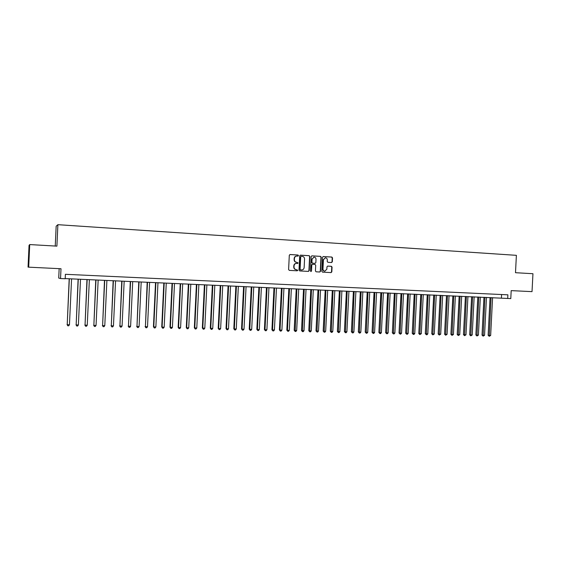 <?xml version="1.0" encoding="UTF-8"?>
<svg xmlns="http://www.w3.org/2000/svg" width="561" height="561" viewBox="0 0 561 561"><rect width="100%" height="100%" fill="white"/><g stroke="black" fill="none" stroke-linecap="round" stroke-linejoin="round"><path stroke-width="0.84" d="M298.508 255.592L298.01 255.01L290.086 254.533L289.301 255.283L288.606 269.553L289.315 270.381L297.239 270.802L297.786 270.276L296.271 269.645C294.834 269.413 294.083 268.53 294.013 266.987L294.069 265.802C294.28 264.315 295.086 263.509 296.496 263.397L297.618 263.46L298.15 262.934L296.629 262.296C295.198 262.064 294.441 261.174 294.371 259.631L294.434 258.446C294.63 256.973 295.43 256.174 296.825 256.047L297.982 256.118L298.508 255.592M297.842 256.111L298.235 255.606L297.744 255.024L289.897 254.547M297.071 270.795L297.519 270.276L296.271 269.645M297.456 263.453L297.877 262.941L296.629 262.296M331.558 262.527L332.315 261.791L332.512 257.871L331.832 257.05L323.262 256.531L322.533 257.268L321.846 271.321L322.533 272.141L331.074 272.597L331.824 271.854L332.056 267.113L331.376 266.3L327.708 266.096L326.972 266.833L326.853 269.189L324.854 271.173C323.662 270.998 323.038 270.269 322.975 268.978L323.431 259.729L325.387 257.758C326.6 257.913 327.238 258.642 327.308 259.96L327.231 261.496L327.919 262.317L331.558 262.527M28.688 267.169L28.05 267.106L29.046 245.367L29.719 244.568L28.688 267.169L61.002 268.74L60.546 278.544L65.195 278.754L65.399 274.301L507.887 294.827L507.698 298.452L510.783 298.592L511.19 290.626L532.024 291.636L532.95 273.712L515.496 272.702L516.386 255.332L57.888 224.68L56.163 226.216L55.244 246.048M29.719 244.568L56.899 246.139L57.888 224.68M309.889 256.517L309.195 255.683L300.444 255.157L299.7 255.9L299.006 270.107L299.707 270.935L308.438 271.398L309.202 270.647L309.889 256.517L308.915 255.697L300.289 255.171M311.951 255.851L320.569 256.37L321.264 257.197L320.569 271.258L319.819 272.001L316.124 271.805L315.429 270.984L315.71 265.269L315.016 264.441L312.54 264.301L311.797 265.044L311.502 271.005L310.969 271.531L310.471 270.956L311.18 256.587L311.825 255.851M59.157 268.649L58.723 278.06L60.546 278.544M65.202 278.586L507.698 298.452M501.59 294.532L501.408 298.038M296.636 256.054L296.552 256.061C295.163 256.181 294.364 256.98 294.16 258.453L294.434 258.446M296.362 262.303C294.925 262.064 294.174 261.174 294.104 259.638L294.16 258.453M296.369 263.404L296.229 263.404C294.82 263.516 294.013 264.315 293.803 265.802L294.069 265.802M296.005 269.638C294.567 269.406 293.817 268.523 293.747 266.987L293.803 265.802M308.262 271.384L308.922 270.647L309.609 256.524M301.243 256.314L300.696 256.833L300.086 269.294L300.577 269.876L301.706 269.932C303.122 269.827 303.936 269.035 304.146 267.541L304.56 259.035C304.49 257.499 303.746 256.615 302.316 256.377L301.243 256.314M301.152 256.314L300.696 256.833M301.552 269.932L300.303 269.869L299.812 269.287L300.423 256.84M311.762 255.865L320.569 256.37M319.63 271.987L320.282 271.251L320.969 257.204L320.282 256.377M312.484 264.301L311.509 265.044L311.502 271.005M310.836 271.503L311.222 271.005M316.004 259.336C315.934 258.011 315.289 257.275 314.055 257.12L312.084 259.105L311.923 262.38L312.617 263.207L315.1 263.347L315.843 262.604L316.004 259.336M313.915 257.12L312.084 259.105M314.875 263.347L312.337 263.207L311.643 262.38L311.804 259.112M325.254 257.758L323.431 259.729M324.735 271.159L324.56 271.166C323.374 270.998 322.743 270.269 322.687 268.978L323.136 259.736M330.878 272.583L331.523 271.847L331.754 267.113L331.074 266.3L327.582 266.103M331.425 262.52L332.021 261.798L332.21 257.878L331.53 257.057L323.108 256.545M69.185 278.761L67.208 324.7L69.452 324.756L71.57 278.873M69.333 278.768L67.208 324.7L67.783 325.787L67.068 324.546M69.452 324.756L68.68 325.808L67.783 325.787M78.105 279.161L76.156 324.924L78.386 324.98L80.504 279.266M78.274 279.168L76.156 324.924L76.724 326.011L75.994 324.777M78.386 324.98L77.614 326.032L76.724 326.011M86.962 279.553L85.041 325.149L87.25 325.205L89.367 279.666M87.158 279.567L85.041 325.149L85.595 326.236L84.851 325.001M87.25 325.205L86.478 326.257L85.595 326.236M95.756 279.946L93.855 325.373L96.05 325.429L98.161 280.058M95.966 279.96L93.855 325.373L94.402 326.453L93.652 325.226M96.05 325.429L95.279 326.474L94.402 326.453M104.486 280.339L102.607 325.597L104.788 325.653L106.892 280.444M104.718 280.346L102.607 325.597L103.14 326.67L102.383 325.443M104.788 325.653L104.009 326.691L103.14 326.67M113.147 280.724L111.295 325.815L113.455 325.871L115.566 280.83M113.399 280.738L111.295 325.815L111.814 326.888L111.05 325.668M113.455 325.871L112.684 326.909L111.814 326.888M121.744 281.11L119.921 326.039L122.067 326.088L124.17 281.215M122.025 281.117L119.921 326.039L120.433 327.105L119.647 325.885M122.067 326.088L121.288 327.126L120.433 327.105M130.285 281.489L128.476 326.257L130.608 326.306L132.712 281.594M130.58 281.503L128.476 326.257L128.981 327.315L128.189 326.102M130.608 326.306L129.829 327.336L128.981 327.315M138.763 281.867L136.975 326.467L139.093 326.523L141.19 281.973M139.072 281.881L136.975 326.467L137.466 327.526L136.667 326.32M139.093 326.523L138.315 327.547L137.466 327.526M147.171 282.239L145.418 326.684L147.515 326.74L149.605 282.351M147.508 282.253L145.418 326.684L145.895 327.736L145.089 326.537M147.515 326.74L146.737 327.757L145.895 327.736M155.53 282.611L153.441 326.747L153.791 326.895L155.874 326.951L157.964 282.723M155.881 282.632L153.791 326.895L154.261 327.947L153.441 326.747M155.874 326.951L155.095 327.968L154.261 327.947M163.819 282.982L161.743 326.958L162.108 327.105L164.177 327.161L166.259 283.095M164.191 283.003L162.108 327.105L162.564 328.157L161.743 326.958M164.177 327.161L163.391 328.171L162.564 328.157M172.052 283.354L169.976 327.168L170.362 327.315L172.416 327.372L174.499 283.459M172.444 283.368L170.362 327.315L170.81 328.36L169.976 327.168M172.416 327.372L171.631 328.381L170.81 328.36M180.228 283.712L178.16 327.379L178.559 327.526L180.6 327.575L182.683 283.824M180.642 283.733L178.559 327.526L179.001 328.564L178.16 327.379M180.6 327.575L179.815 328.585L179.001 328.564M188.349 284.076L186.28 327.582L186.701 327.729L188.727 327.785L190.803 284.189M188.776 284.097L186.701 327.729L187.129 328.767L186.28 327.582M188.727 327.785L187.942 328.788L187.129 328.767M196.406 284.434L194.337 327.785L194.779 327.94L196.792 327.989L198.86 284.546M196.855 284.455L194.779 327.94L195.2 328.97L194.337 327.785M196.792 327.989L196.006 328.991L195.2 328.97M204.407 284.792L202.346 327.989L202.802 328.143L204.8 328.192L206.869 284.904M204.877 284.813L202.802 328.143L203.215 329.167L202.346 327.989M204.8 328.192L204.015 329.188L203.215 329.167M212.36 285.149L210.298 328.192L210.768 328.346L212.752 328.395L214.821 285.254M212.836 285.17L210.768 328.346L211.174 329.37L210.298 328.192M212.752 328.395L211.967 329.384L211.174 329.37M220.249 285.5L218.194 328.395L218.685 328.543L220.648 328.592L222.717 285.612M220.746 285.521L218.685 328.543L219.078 329.566L218.194 328.395M220.648 328.592L219.863 329.58L219.078 329.566M228.082 285.851L226.027 328.592L226.539 328.746L228.495 328.795L230.55 285.963M228.6 285.872L226.539 328.746L226.925 329.763L226.027 328.592M228.495 328.795L227.703 329.777L226.925 329.763M235.865 286.194L233.818 328.795L234.337 328.942L236.279 328.991L238.341 286.306M236.398 286.222L234.337 328.942L234.715 329.952L233.818 328.795M236.279 328.991L235.494 329.973L234.715 329.952M243.593 286.538L241.546 328.991L242.086 329.139L244.014 329.188L246.069 286.65M244.14 286.566L242.086 329.139L242.45 330.149L241.546 328.991M244.014 329.188L243.222 330.17L242.45 330.149M251.265 286.881L249.224 329.188L249.778 329.335L251.693 329.384L253.747 286.994M251.833 286.909L249.778 329.335L250.136 330.338L249.224 329.188M251.693 329.384L250.9 330.359L250.136 330.338M258.887 287.225L256.847 329.377L257.422 329.531L259.322 329.58L261.37 287.33M259.47 287.246L257.422 329.531L257.772 330.527L256.847 329.377M259.322 329.58L258.53 330.548L257.772 330.527M266.454 287.562L264.42 329.573L265.009 329.721L266.896 329.77L268.943 287.674M267.05 287.59L265.009 329.721L265.346 330.717L264.42 329.573M266.896 329.77L266.103 330.738L265.346 330.717M273.971 287.898L271.938 329.763L272.548 329.91L274.42 329.959L276.461 288.003M274.588 287.926L272.548 329.91L272.877 330.906L271.938 329.763M274.42 329.959L273.628 330.927L272.877 330.906M281.44 288.228L279.406 329.952L280.03 330.106L281.895 330.149L283.929 288.34M282.064 288.256L280.03 330.106L280.353 331.095L279.406 329.952M281.895 330.149L281.096 331.109L280.353 331.095M288.852 288.557L286.825 330.141L287.463 330.289L289.315 330.338L291.348 288.67M289.497 288.585L287.463 330.289L287.779 331.278L286.825 330.141M289.315 330.338L288.515 331.299L287.779 331.278M296.222 288.887L294.195 330.331L294.848 330.478L296.685 330.527L298.711 288.999M296.874 288.915L295.156 331.46L294.195 330.331M296.685 330.527L295.885 331.481L295.156 331.46M303.536 289.217L301.516 330.52L302.183 330.667L304.006 330.71L306.033 289.329M304.209 289.245L302.477 331.642L301.516 330.52M304.006 330.71L303.206 331.663L302.477 331.642M310.801 289.539L308.781 330.702L309.462 330.85L311.278 330.899L313.297 289.651M311.488 289.567L309.756 331.824L308.781 330.702M311.278 330.899L310.478 331.846L309.756 331.824M318.017 289.862L316.004 330.885L316.699 331.032L318.501 331.081L320.52 289.974M318.718 289.89L316.979 332.007L316.004 330.885M318.501 331.081L317.701 332.028L316.979 332.007M325.191 290.177L323.178 331.067L323.886 331.214L325.675 331.263L327.687 290.289M325.899 290.212L324.16 332.189L323.178 331.067M325.675 331.263L324.875 332.203L324.16 332.189M332.308 290.5L330.303 331.249L331.025 331.397L332.799 331.446L334.812 290.612M333.038 290.528L331.292 332.364L330.303 331.249M332.799 331.446L332 332.378L331.292 332.364M339.384 290.815L337.378 331.432L338.115 331.579L339.882 331.621L341.887 290.928M340.127 290.843L338.374 332.54L337.378 331.432M339.882 331.621L339.082 332.561L338.374 332.54M346.41 291.124L344.412 331.607L345.162 331.754L346.915 331.803L348.921 291.236M347.168 291.159L345.415 332.715L344.412 331.607M346.915 331.803L346.116 332.736L345.415 332.715M353.395 291.44L351.396 331.789L352.161 331.937L353.9 331.979L355.898 291.552M354.159 291.475L352.406 332.89L351.396 331.789M353.9 331.979L353.1 332.911L352.406 332.89M360.33 291.748L358.332 331.965L359.11 332.112L360.842 332.154L362.841 291.86M361.109 291.783L359.349 333.066L358.332 331.965M360.842 332.154L360.043 333.08L359.349 333.066M367.217 292.057L365.225 332.14L366.017 332.287L367.736 332.329L369.727 292.169M368.009 292.092L366.249 333.234L365.225 332.14M367.736 332.329L366.936 333.255L366.249 333.234M374.061 292.358L372.076 332.315L372.876 332.463L374.587 332.505L376.578 292.47M374.867 292.393L373.1 333.409L372.076 332.315M374.587 332.505L373.78 333.423L373.1 333.409M380.863 292.66L378.878 332.484L379.692 332.638L381.389 332.68L383.38 292.772M381.683 292.702L379.909 333.578L378.878 332.484M381.389 332.68L380.589 333.592L379.909 333.578M387.623 292.961L385.638 332.659L386.466 332.806L388.149 332.848L390.133 293.073M388.45 293.003L386.676 333.746L385.638 332.659M388.149 332.848L387.349 333.76L386.676 333.746M394.334 293.263L392.356 332.827L393.191 332.975L394.867 333.024L396.851 293.375M395.175 293.298L393.394 333.914L392.356 332.827M394.867 333.024L394.067 333.928L393.394 333.914M401.003 293.557L399.032 333.003L399.881 333.15L401.543 333.192L403.52 293.669M401.858 293.599L400.077 334.083L399.032 333.003M401.543 333.192L400.736 334.097L400.077 334.083M407.63 293.859L405.659 333.171L406.522 333.318L408.177 333.36L410.147 293.971M408.492 293.894L406.711 334.244L405.659 333.171M408.177 333.36L407.37 334.265L406.711 334.244M414.214 294.146L412.244 333.339L413.12 333.486L414.761 333.529L416.732 294.266M415.091 294.188L413.303 334.412L412.244 333.339M414.761 333.529L413.962 334.426L413.303 334.412M420.757 294.441L418.794 333.5L419.677 333.648L421.311 333.69L423.275 294.553M421.648 294.483L419.852 334.573L418.794 333.5M421.311 333.69L419.852 334.573M427.258 294.728L425.294 333.669L426.192 333.816L427.812 333.858L429.775 294.841M428.155 294.77L426.36 334.735L425.294 333.669M427.812 333.858L427.012 334.756L426.36 334.735M433.716 295.016L431.76 333.83L432.664 333.977L434.277 334.019L436.241 295.135M434.628 295.058L432.833 334.896L431.76 333.83M434.277 334.019L432.833 334.896M440.133 295.303L438.183 333.998L439.102 334.146L440.701 334.188L442.657 295.416M441.058 295.345L439.256 335.057L438.183 333.998M440.701 334.188L439.256 335.057M446.514 295.591L444.564 334.16L445.49 334.307L447.082 334.349L449.038 295.703M447.447 295.633L445.644 335.219L444.564 334.16M447.082 334.349L445.644 335.219M452.853 295.871L450.904 334.321L451.843 334.468L453.421 334.51L455.378 295.984M453.793 295.913L451.991 335.373L450.904 334.321M453.421 334.51L451.991 335.373M459.15 296.152L457.208 334.482L458.155 334.629L459.725 334.665L461.675 296.264M460.104 296.194L458.295 335.534L457.208 334.482M459.725 334.665L458.295 335.534M465.406 296.432L463.47 334.644L464.431 334.791L465.988 334.826L467.937 296.545M466.373 296.474L464.564 335.688L463.47 334.644M465.988 334.826L464.564 335.688M471.626 296.713L469.69 334.798L470.665 334.945L472.215 334.987L474.157 296.825M472.6 296.755L470.791 335.843L469.69 334.798M472.215 334.987L470.791 335.843M477.811 296.986L475.875 334.959L476.857 335.106L478.4 335.141L480.335 297.099M478.792 297.028L476.976 335.997L475.875 334.959M478.4 335.141L476.976 335.997M483.954 297.26L482.025 335.113L483.014 335.261L484.55 335.296L486.478 297.372M484.949 297.302L483.126 336.151L482.025 335.113M484.55 335.296L483.126 336.151M490.062 297.533L488.133 335.268L489.129 335.415L490.658 335.457L492.586 297.646M491.064 297.575L489.241 336.305L488.133 335.268M490.658 335.457L489.241 336.305"/></g></svg>
